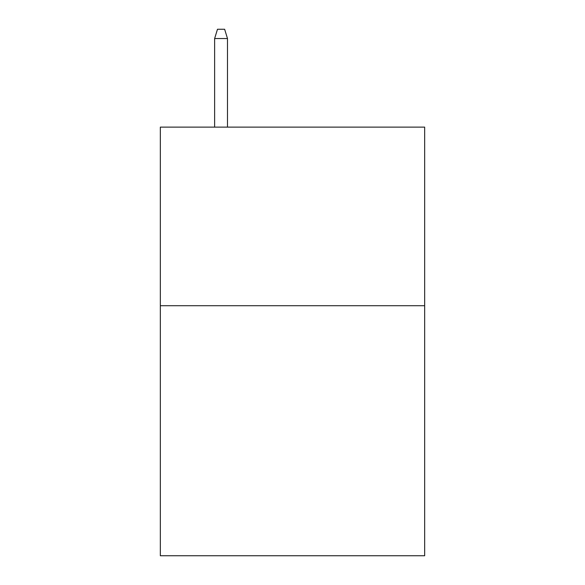 <?xml version="1.0" encoding="UTF-8"?>
<svg xmlns="http://www.w3.org/2000/svg" width="585" height="585" viewBox="0 0 585 585"><rect width="100%" height="100%" fill="white"/><g stroke="black" fill="none" stroke-linecap="round" stroke-linejoin="round"><path stroke-width="0.88" d="M424.659 305.714L424.659 555.75L160.341 555.75L160.341 127.12L424.659 127.12L424.659 305.714L160.341 305.714M227.492 127.12L227.492 38.537L214.629 38.537L214.629 127.12M214.629 38.537L217.488 29.25L224.633 29.25L227.492 38.537"/></g></svg>
